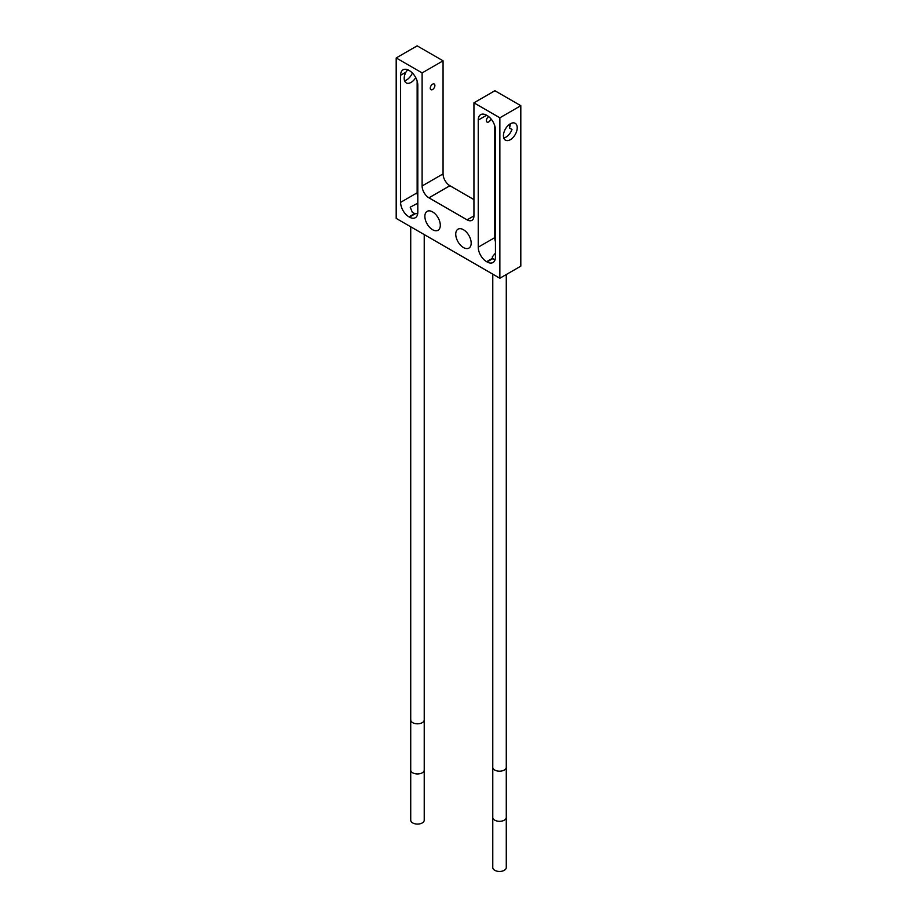 <?xml version="1.0" encoding="UTF-8"?>
<svg xmlns="http://www.w3.org/2000/svg" width="917" height="917" viewBox="0 0 917 917"><rect width="100%" height="100%" fill="white"/><g stroke="black" fill="none" stroke-linecap="round" stroke-linejoin="round"><path stroke-width="1.38" d="M473.94 199.608L449.903 185.727L428.95 197.831A9.674 5.582 60 0 1 422.107 185.979L422.107 72.913L396.19 57.943L396.19 218.395L499.857 278.241L499.857 117.8L473.94 102.83L473.94 215.908A9.674 5.582 60 0 1 471.934 220.332A9.674 5.582 60 0 1 467.097 219.851L428.95 197.831M396.19 57.943L417.143 45.85L443.06 60.809L443.06 173.886A9.674 5.582 -120 0 0 449.903 185.727M499.857 278.241L520.81 266.148L520.81 105.696L494.893 90.737L473.94 102.83M520.81 105.696L499.857 117.8M503.433 135.716A9.743 5.628 120 0 0 505.462 140.175A9.743 5.628 120 0 0 512.97 137.573A9.743 5.628 120 0 0 517.222 127.761A9.743 5.628 120 0 0 515.205 123.302A9.743 5.628 120 0 0 507.697 125.904A9.743 5.628 120 0 0 503.433 135.716M404.535 80.696A9.743 5.628 120 0 0 412.398 73.016M443.06 60.809L422.107 72.913M430.268 88.192A3.278 1.891 120 0 0 430.944 89.694A3.278 1.891 120 0 0 433.466 88.811A3.278 1.891 120 0 0 434.899 85.51A3.278 1.891 120 0 0 434.222 84.02A3.278 1.891 120 0 0 431.701 84.891A3.278 1.891 120 0 0 430.268 88.192M400.603 75.263L400.603 202.348A11.852 6.843 -120 0 0 408.982 216.859L409.429 217.123A11.852 6.843 -120 0 0 415.355 217.707A11.852 6.843 -120 0 0 417.808 212.285L417.808 85.201A11.852 6.843 -120 0 0 409.429 70.678L408.982 70.426A11.852 6.843 -120 0 0 403.056 69.841A11.852 6.843 -120 0 0 400.603 75.263L405.876 72.225A9.743 5.628 120 0 0 404.191 78.415A9.743 5.628 120 0 0 406.208 82.874A9.743 5.628 120 0 0 415.733 77.624M495.444 130.019A11.852 6.843 -120 0 0 487.065 115.508L486.618 115.244A11.852 6.843 -120 0 0 480.691 114.659A11.852 6.843 -120 0 0 478.238 120.093L478.238 247.166A11.852 6.843 -120 0 0 486.618 261.689L487.065 261.941A11.852 6.843 -120 0 0 492.991 262.526A11.852 6.843 -120 0 0 495.444 257.104L495.444 130.019M463.463 247.556A10.912 6.304 -120 0 0 468.919 248.094A10.912 6.304 -120 0 0 470.593 239.348A10.912 6.304 -120 0 0 463.463 229.72A10.912 6.304 -120 0 0 458.007 229.181A10.912 6.304 -120 0 0 456.334 237.927A10.912 6.304 -120 0 0 463.463 247.556M432.583 229.72A10.912 6.304 -120 0 0 438.039 230.27A10.912 6.304 -120 0 0 439.713 221.513A10.912 6.304 -120 0 0 432.583 211.896A10.912 6.304 -120 0 0 427.127 211.357A10.912 6.304 -120 0 0 425.454 220.103A10.912 6.304 -120 0 0 432.583 229.72M503.777 137.997A9.743 5.628 120 0 0 511.984 129.469L509.451 128.002A9.743 5.628 120 0 0 510.276 123.806M495.031 259.855L492.807 258.617A7.256 4.184 180 0 1 492.578 258.25L492.269 256.943L495.444 253.092M494.779 125.87L494.779 237.618A11.852 6.843 -120 0 0 495.444 241.767M488.669 116.608A3.278 1.891 120 0 0 486.4 120.597A3.278 1.891 120 0 0 487.076 122.099A3.278 1.891 120 0 0 490.916 118.82M509.451 124.357L509.451 128.002M417.143 81.051L417.143 192.799A11.852 6.843 -120 0 0 417.808 196.949M417.705 213.73L415.39 213.684A7.256 4.184 180 0 1 414.736 213.546L412.352 212.354L410.22 207.185L417.808 203.173M405.876 72.225L407.618 69.761M410.724 820.176A6.751 3.897 0 0 0 414.897 823.775A6.751 3.897 0 0 0 422.256 822.939A6.751 3.897 0 0 0 424.227 820.176L424.227 770.051A6.751 3.897 0 0 1 422.256 772.802A6.751 3.897 0 0 1 414.897 773.65A6.751 3.897 0 0 1 410.724 770.051L410.724 820.176M492.773 867.551A6.751 3.897 0 0 0 496.934 871.15A6.751 3.897 0 0 0 504.304 870.302A6.751 3.897 0 0 0 506.276 867.551L506.276 817.414A6.751 3.897 0 0 1 504.304 820.176A6.751 3.897 0 0 1 496.934 821.013A6.751 3.897 0 0 1 492.773 817.414L492.773 867.551M473.94 215.908L467.097 219.851M443.06 173.886L422.107 185.979M487.065 261.941L492.807 258.617M486.618 261.689L492.578 258.25M478.238 247.166L494.779 237.618M478.238 120.093L486.618 115.244M400.603 202.348L417.143 192.799M408.982 216.859L414.736 213.546M409.429 217.123L415.39 213.684M410.724 770.051L410.724 719.914A6.751 3.897 0 0 0 414.897 723.513A6.751 3.897 0 0 0 422.256 722.665A6.751 3.897 0 0 0 424.227 719.914L424.227 770.051M492.773 817.414L492.773 767.277A6.751 3.897 0 0 0 496.934 770.888A6.751 3.897 0 0 0 504.304 770.039A6.751 3.897 0 0 0 506.276 767.277L506.276 817.414M410.724 719.914L410.724 226.786M424.227 719.914L424.227 234.58M492.773 767.277L492.773 274.149M506.276 767.277L506.276 274.527"/></g></svg>
